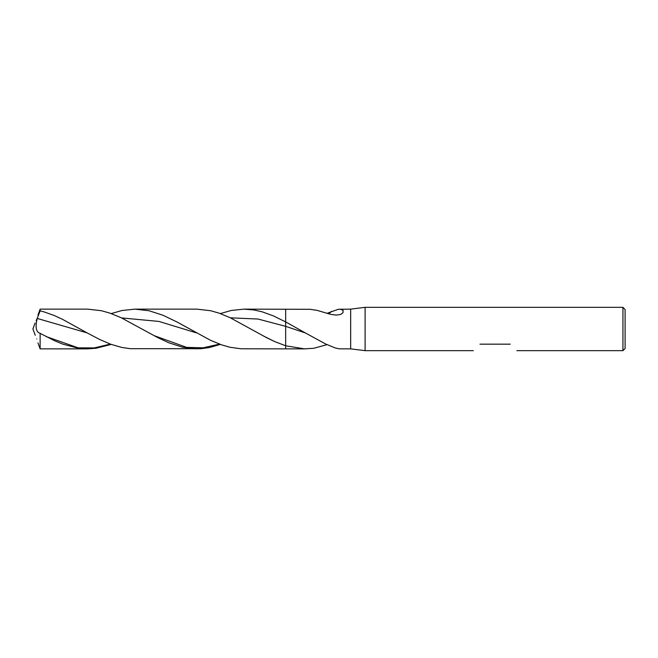 <?xml version="1.0" encoding="UTF-8"?>
<svg xmlns="http://www.w3.org/2000/svg" width="658" height="658" viewBox="0 0 658 658"><rect width="100%" height="100%" fill="white"/><g stroke="black" fill="none" stroke-linecap="round" stroke-linejoin="round"><path stroke-width="0.99" d="M305.411 332.956L285.671 321.91L285.671 326.343L305.411 332.956L325.554 343.945L335.078 347.909L339.125 348.822L350.665 348.863L365.108 350.665L365.108 307.335L350.665 309.137L338.294 309.285L327.001 313.34M350.665 348.863L350.665 309.137M622.937 307.335L622.937 350.665L625.1 348.501L625.1 309.499L622.937 307.335L365.108 307.335M510.271 344.167C518.817 352.565 518.817 352.565 510.271 344.167L479.937 344.167C471.391 352.565 471.391 352.565 479.937 344.167M339.989 309.137L343.065 310.272L343.032 312.69L340.63 314.442L336.205 315.108L330.62 314.335L317.008 310.346L310.148 309.301L243.97 309.137L253.98 309.967L262.303 311.859L273.407 315.906L285.671 321.91L285.671 309.137L285.671 345.771L274.756 341.617L266.441 337.587L230.144 317.707L219.032 313.126L210.708 310.74L196.841 309.137L134.964 309.137L149.078 310.757L162.987 315.256L176.879 321.918L210.576 340.326L221.697 344.891L230.02 347.268L241.116 348.789L285.671 348.863L285.671 345.771L304.465 348.855L313.718 348.296L304.465 348.855M327.001 344.66L313.718 348.296M230.399 317.83L258.035 319.04L285.671 326.343L285.671 348.863L305.46 348.863M111.227 313.586L122.018 310.502L134.964 309.137M37.226 318.447L87.111 332.882L62.403 319.27L54.055 315.445L44.308 311.966L40.13 310.872L37.226 318.447C35.063 327.141 36.034 332.101 40.13 333.335L39.554 333.129M111.227 344.414L95.969 348.271L87.226 348.863L78.063 348.156L62.757 344.126L54.4 340.655L40.13 333.335L40.13 348.863L37.958 342.9M243.97 309.137L231.295 310.453L220.34 313.586M87.111 332.882L99.769 339.544L110.898 344.299L122.018 347.498L130.35 348.682L201.068 348.707L209.425 347.539L220.34 344.414M40.13 310.872L40.13 309.137L87.596 309.137L101.538 310.74L109.894 313.118L121.023 317.658L157.64 337.546L168.769 342.752L182.653 347.251L196.717 348.863M36.79 338.928C38.32 344.019 38.32 344.019 36.79 338.928C34.693 333.845 34.693 333.845 36.79 338.928M35.071 323.045L32.9 329L35.261 335.284M36.79 319.072C38.32 313.981 38.32 313.981 36.79 319.072C34.693 324.155 34.693 324.155 36.79 319.072M36.766 319.155L36.601 319.624M36.552 319.755L36.387 320.207M36.338 320.347L36.157 320.783M328.77 313.858L331.64 311.316M121.574 317.921L158.915 321.425L196.265 332.833M153.816 335.522L186.675 347.383L203.1 347.811L219.525 344.118M46.035 336.526L78.179 347.835L94.25 347.926L110.322 344.085M262.961 335.736L274.756 341.617M622.937 350.665L516.884 350.665M365.108 350.665L473.324 350.665M40.13 309.137L37.958 315.1M87.415 348.863L40.13 348.863"/></g></svg>
